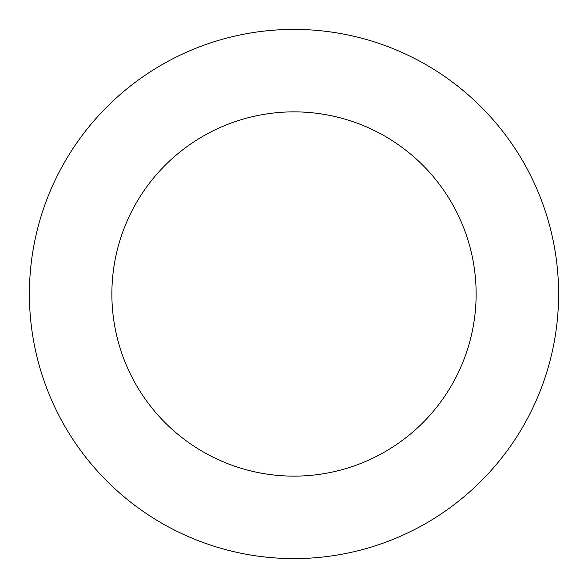 <?xml version="1.0" encoding="UTF-8"?>
<svg xmlns="http://www.w3.org/2000/svg" width="588" height="588" viewBox="0 0 588 588"><rect width="100%" height="100%" fill="white"/><g stroke="black" fill="none" stroke-linecap="round" stroke-linejoin="round"><path stroke-width="0.88" d="M476.133 294A182.133 182.133 0 0 1 202.934 451.731A182.133 182.133 0 0 1 202.934 136.269A182.133 182.133 0 0 1 476.133 294M558.6 294A264.6 264.6 0 0 1 161.7 523.151A264.6 264.6 0 0 1 161.7 64.849A264.6 264.6 0 0 1 558.6 294"/></g></svg>

